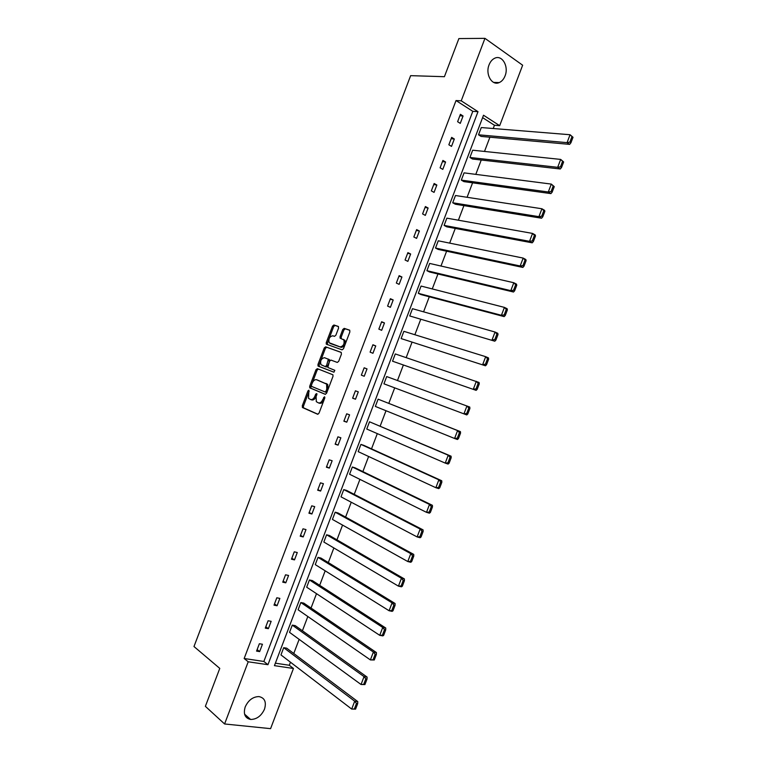 <?xml version="1.0" encoding="UTF-8"?>
<svg xmlns="http://www.w3.org/2000/svg" width="767" height="767" viewBox="0 0 767 767"><rect width="100%" height="100%" fill="white"/><g stroke="black" fill="none" stroke-linecap="round" stroke-linejoin="round"><path stroke-width="1.15" d="M308.88 390.192L307.931 390.93L302.275 405.82L302.562 407.584L317.615 414.238L319.014 413.183L324.786 397.987L324.566 396.74L322.83 399.454C321.613 402.148 320.127 403.289 318.372 402.857L316.292 401.659L316.119 396.616L316.819 393.576L315.678 394.18L314.94 396.117C313.732 398.802 312.265 399.923 310.549 399.502L308.516 398.341L308.88 390.192M309.159 391.18L303.435 406.222L303.492 407.795L317.969 414.276M324.872 397.632L324 399.866L322.83 399.454M316.944 394.363L316.1 396.529L314.94 396.117M505.06 75.904C503.737 79.231 501.791 81.455 499.202 82.587C491.983 86.067 485.127 74.274 489.068 64.831C490.372 61.561 492.28 59.347 494.801 58.196C502.184 54.562 509 66.547 505.06 75.904M264.51 709.139C261.346 715.937 256.715 719.379 250.617 719.465C244.97 718.171 243.158 713.991 245.21 706.915C248.345 700.194 252.909 696.752 258.91 696.58C264.711 697.817 266.58 702.006 264.51 709.139M338.573 328.103L338.247 326.416L333.913 324.987L332.533 326.109L326.243 342.667L326.282 344.143L342.063 349.848L343.482 348.736L349.896 331.843L349.551 330.126L344.191 328.362L342.772 329.494L340.059 336.665L340.088 338.151L343.837 339.915C344.671 343.865 343.434 346.195 340.126 346.905L329.158 342.724C328.324 338.841 329.532 336.531 332.773 335.783L334.47 336.358L335.86 335.237L338.573 328.103M224.587 723.971L205.374 706.34L219.774 668.402L193.984 646.533L410.642 75.655L444.409 76.7L458.887 38.58L484.955 38.35L522.643 65.214L499.681 125.673L483.517 115.232L274.433 665.66L293.454 668.469L270.588 728.65L224.587 723.971L248.211 661.787L267.951 664.701L478.004 111.675L461.226 100.832L484.955 38.35M244.155 658.508L263.858 661.461L472.798 111.33L456.029 100.544L244.155 658.508L248.211 661.787M456.029 100.544L461.226 100.832M317.346 368.649L315.975 369.723L309.695 386.271L309.743 387.814L325.189 394.305L326.589 393.231L333.003 376.348L332.955 374.804L317.346 368.649M317.969 364.469L324.249 347.921L325.63 346.818L341.114 352.35L341.449 354.095L338.698 361.324L337.288 362.436L330.97 360.087L329.57 361.19L327.806 367.46L334.843 370.336L333.885 372.177L318.008 365.984L317.969 364.469L319.12 364.9L325.4 348.371L324.249 347.921M469.922 157.465L472.501 159.018L560.274 168.989L557.676 167.321L469.922 157.465L472.673 150.207L560.687 159.411L563.64 161.952L562.594 161.271L560.485 166.813L561.53 167.484L563.64 161.952M452.712 202.766L455.33 204.223L541.56 218.212L538.913 216.658L452.712 202.766L455.473 195.508L541.924 208.758L544.56 210.331L544.877 211.28L543.822 210.657L541.713 216.189L542.777 216.812L544.877 211.28M435.512 248.048L438.168 249.409L522.854 267.424L520.16 265.986L435.512 248.048L438.264 240.8L523.171 258.086L525.855 259.534L526.124 260.598L525.05 260.013L522.95 265.555L524.024 266.13L526.124 260.598M418.312 293.32L421.006 294.576L504.149 316.608L501.417 315.295L418.312 293.32L421.073 286.062L504.418 307.394L507.15 308.727L507.38 309.897L506.287 309.36L504.187 314.901L505.28 315.429L507.38 309.897M401.122 338.573L485.453 365.782L401.122 338.573L403.883 331.325L485.684 356.684L488.454 357.901L488.646 359.177L487.534 358.688L485.434 364.22L486.546 364.699L488.646 359.177M383.941 383.816L466.767 414.928L383.941 383.816L386.693 376.568L469.768 407.056L469.912 408.437L468.79 407.996L466.691 413.528L467.812 413.959L469.912 408.437M449.098 463.201L448.091 464.064L445.224 463.095L366.76 429.041L369.512 421.792L451.082 456.192L448.225 455.205L450.047 457.285L447.947 462.817L449.098 463.201L451.197 457.678L450.047 457.285M430.383 512.423L429.415 513.181L426.5 512.327L349.589 474.246L352.341 466.998L355.179 467.88L432.406 505.309L429.501 504.437L431.313 506.556L429.213 512.088L430.383 512.423L432.473 506.901L431.313 506.556M411.668 561.626L410.748 562.278L407.795 561.54L332.427 519.432L335.169 512.193L338.046 512.97L413.739 554.407L410.786 553.659L412.588 555.816L410.489 561.339L411.668 561.626L413.768 556.113L412.588 555.816M392.972 610.82L392.09 611.357L389.09 610.743L315.266 564.617L318.008 557.369L320.922 558.05L395.072 603.485L392.081 602.852L393.864 605.048L391.764 610.57L392.972 610.82L395.063 605.297L393.864 605.048M374.277 659.984L370.394 659.917L298.104 609.775L300.856 602.536L303.799 603.121L376.424 652.554L373.385 652.036L375.159 654.27L373.059 659.783L374.277 659.984L376.367 654.472L375.159 654.27M355.591 709.139L351.698 709.072L280.962 654.922L283.704 647.684L286.685 648.173L357.777 701.594L354.699 701.201L356.454 703.464L354.354 708.986L355.591 709.139L357.681 703.627L356.454 703.464M275.372 663.187L289.303 665.267L290.463 662.199M293.771 653.494L299.14 639.362M302.409 630.771L307.826 616.515M311.038 608.049L316.503 593.668M319.676 585.317L325.189 570.811M328.314 562.585L333.866 547.954M336.953 539.843L342.552 525.098M345.591 517.102L351.238 502.232M354.229 494.36L359.924 479.365M362.877 471.609L368.62 456.49M371.516 448.858L377.306 433.614M380.164 426.097L386.002 410.738M388.811 403.337L394.689 387.872M397.479 380.518L403.337 365.102M406.174 357.623L411.984 342.331M414.87 334.728L420.642 319.551M423.576 311.833L429.29 296.771M432.272 288.929L437.947 273.992M440.977 266.024L446.605 251.202M449.673 243.12L455.262 228.413M458.378 220.206L463.92 205.614M467.084 197.292L472.587 182.814M475.799 174.368L481.245 160.015M484.504 151.444L489.912 137.207M493.219 128.511L494.447 125.261L482.596 117.639M364.929 684.567L361.046 684.5L289.533 632.353L292.285 625.115L295.247 625.651L367.096 677.079L364.037 676.619L365.801 678.872L363.702 684.385L364.929 684.567L367.029 679.044L365.801 678.872M383.625 635.402L382.762 635.881L379.742 635.335L306.685 587.196L309.437 579.957L312.361 580.59L385.753 628.02L382.733 627.444L384.507 629.659L382.417 635.181L383.625 635.402L385.715 629.889L384.507 629.659M402.32 586.228L401.419 586.813L398.437 586.141L323.847 542.029L326.589 534.791L329.484 535.519L404.41 578.951L401.438 578.26L403.231 580.437L401.131 585.959L402.32 586.228L404.42 580.705L403.231 580.437M421.025 537.034L420.076 537.725L417.143 536.938L341.008 496.843L343.76 489.595L346.607 490.429L423.068 529.863L420.143 529.048L421.946 531.186L419.846 536.718L421.025 537.034L423.125 531.512L421.946 531.186M439.731 487.822L438.753 488.627L435.857 487.716L358.179 451.638L360.931 444.4L363.74 445.32L441.744 480.756L438.858 479.826L440.68 481.925L438.58 487.457L439.731 487.822L441.83 482.299L440.68 481.925M458.455 438.59L457.429 439.501L454.582 438.475L375.351 406.424L378.102 399.176L460.421 431.62L457.583 430.584L459.414 432.646L457.314 438.178L458.455 438.59L460.555 433.058L459.414 432.646M392.531 361.199L476.115 390.355L392.531 361.199L395.283 353.942L479.107 382.484L479.279 383.807L478.157 383.347L476.058 388.879L477.179 389.339L479.279 383.807M409.722 315.946L494.801 341.2L409.722 315.946L412.473 308.698L495.051 332.034L497.802 333.319L498.013 334.537L496.911 334.028L494.811 339.56L495.913 340.069L498.013 334.537M426.912 270.684L429.587 271.997L513.507 292.016L510.793 290.645L426.912 270.684L429.664 263.436L513.794 282.735L516.498 284.135L516.757 285.247L515.673 284.691L513.564 290.223L514.647 290.779L516.757 285.247M444.112 225.412L446.749 226.821L532.212 242.823L529.537 241.327L444.112 225.412L446.864 218.154L532.547 233.417L535.203 234.932L535.5 235.939L534.436 235.335L532.327 240.876L533.401 241.471L535.5 235.939M461.312 180.12L463.92 181.626L550.917 193.61L548.29 191.99L461.312 180.12L464.073 172.863L551.3 184.09L554.253 186.621L553.208 185.969L551.099 191.501L552.154 192.153L554.253 186.621M478.522 134.81L481.091 136.421L569.641 144.369L567.062 142.643L478.522 134.81L481.283 127.552L570.063 134.733L573.016 137.274L571.99 136.574L569.881 142.116L570.907 142.815L573.016 137.274M494.447 125.261L499.681 125.673M289.303 665.267L293.454 668.469M472.798 111.33L478.004 111.675M263.858 661.461L267.951 664.701M463.067 115.999L460.267 123.372L457.611 121.704L460.411 114.312L463.067 115.999L459.864 115.769M454.323 139.009L451.523 146.382L448.848 144.771L451.658 137.379L454.323 139.009L451.149 138.702M445.589 162.01L442.789 169.382L440.095 167.829L442.904 160.437L445.589 162.01L442.444 161.636M436.854 185.02L434.055 192.392L431.342 190.878L434.141 183.495L436.854 185.02L433.738 184.569M428.12 208.02L425.321 215.383L422.588 213.926L425.388 206.544L428.12 208.02L425.033 207.493M419.386 231.011L416.586 238.384L413.835 236.974L416.634 229.592L419.386 231.011L416.328 230.407M410.652 254.002L407.852 261.374L405.081 260.013L407.891 252.631L410.652 254.002L407.622 253.321M401.927 276.992L399.128 284.356L396.338 283.052L399.137 275.669L401.927 276.992L398.926 276.235M393.193 299.974L390.393 307.337L387.584 306.091L390.393 298.708L393.193 299.974L390.221 299.14M384.468 322.955L381.669 330.318L378.84 329.12L381.65 321.737L384.468 322.955L381.525 322.044M375.744 345.927L372.944 353.29L370.097 352.139L372.906 344.757L375.744 345.927L372.829 344.949M367.019 368.898L364.22 376.261L361.353 375.159L364.162 367.786L367.019 368.898L364.133 367.844M358.294 391.87L355.505 399.224L352.619 398.178L355.418 390.806L358.294 391.87M349.579 414.832L346.78 422.186L343.875 421.188L346.674 413.816L349.579 414.832M340.855 437.784L338.065 445.148L335.141 444.198L337.94 436.826L340.855 437.784M332.14 460.746L329.34 468.1L326.397 467.208L329.196 459.836L332.14 460.746M323.425 483.699L320.625 491.053L317.663 490.209L320.462 482.836L323.425 483.699M314.71 506.642L311.91 513.995L308.928 513.209L311.728 505.837L314.71 506.642M305.995 529.585L303.205 536.938L300.204 536.2L303.003 528.827L305.995 529.585M297.28 552.528L294.49 559.881L291.47 559.191L294.269 551.818L297.28 552.528M288.574 575.461L285.784 582.815L282.745 582.172L285.535 574.809L288.574 575.461M279.859 598.394L277.069 605.748L274.011 605.153L276.81 597.79L279.859 598.394M271.154 621.318L268.364 628.672L265.286 628.135L268.086 620.771L271.154 621.318M262.448 644.242L259.658 651.595L256.562 651.106L259.361 643.743L262.448 644.242M259.658 651.595L257.127 649.611M268.364 628.672L265.804 626.764M277.069 605.748L274.481 603.917M285.784 582.815L283.167 581.06M294.49 559.881L291.843 558.203M303.205 536.938L300.53 535.337M311.91 513.995L309.216 512.471M320.625 491.053L317.902 489.595M329.34 468.1L326.589 466.719M338.065 445.148L335.275 443.844M346.78 422.186L343.961 420.958M355.505 399.224L352.657 398.073M310.769 399.578L311.709 399.914C313.435 400.336 314.901 399.204 316.1 396.529M318.602 402.934L319.542 403.26C321.296 403.691 322.782 402.56 324 399.866M318.382 369.052L317.126 370.154L310.856 386.683L310.903 388.227L325.448 394.353M311.44 385.197L311.651 386.424L324.997 391.918L325.985 391.16L326.771 389.09L326.608 384.104L316.598 379.742C314.863 379.368 313.406 380.509 312.217 383.164L311.44 385.197M324.997 391.918L326.167 392.34L327.145 391.582L325.985 391.16M317.653 380.135L327.768 384.526L327.931 389.511L327.145 391.582M341.296 352.465L326.771 347.269L325.4 348.371M333.952 372.206L318.276 366.195M324.508 357.69C321.248 358.41 320.06 360.73 320.932 364.661L325.179 366.578L326.569 365.485L328.334 359.224L324.508 357.69M325.179 366.578L326.339 367.01L327.72 365.917L326.569 365.485M328.055 359.014L329.484 359.675L329.522 361.18L327.72 365.917M319.12 364.9L319.427 366.626M330.951 343.731L329.915 343.319M343.185 339.34L344.987 340.375C345.821 344.325 344.584 346.655 341.277 347.365L331.056 343.769M349.819 330.309L345.332 328.832L343.913 329.963L341.2 337.125L341.296 338.688M338.506 326.598L335.054 325.457L333.664 326.579L327.394 343.117L327.509 344.699M283.704 647.684L354.699 701.201L351.698 709.072L354.354 708.986M357.681 703.627L357.777 701.594M292.285 625.115L364.037 676.619L361.046 684.5L363.702 684.385M367.029 679.044L367.096 677.079M300.856 602.536L373.385 652.036L370.394 659.917L373.059 659.783M376.367 654.472L376.424 652.554M309.437 579.957L382.733 627.444L379.742 635.335L382.417 635.181M385.715 629.889L385.753 628.02M318.008 557.369L392.081 602.852L389.09 610.743L391.764 610.57M395.063 605.297L395.072 603.485M326.589 534.791L401.438 578.26L398.437 586.141L401.131 585.959M404.42 580.705L404.41 578.951M335.169 512.193L410.786 553.659L407.795 561.54L410.489 561.339M413.768 556.113L413.739 554.407M343.76 489.595L420.143 529.048L417.143 536.938L419.846 536.718M423.125 531.512L423.068 529.863M352.341 466.998L429.501 504.437L426.5 512.327L429.213 512.088M432.473 506.901L432.406 505.309M360.931 444.4L438.858 479.826L435.857 487.716L438.58 487.457M441.83 482.299L441.744 480.756M369.512 421.792L448.225 455.205L445.224 463.095L447.947 462.817M451.197 457.678L451.082 456.192M378.102 399.176L457.583 430.584L454.582 438.475L457.314 438.178M460.555 433.058L460.421 431.62M466.691 413.528L463.949 413.844L466.95 405.954L468.79 407.996M467.812 413.959L466.767 414.928M476.058 388.879L473.316 389.214L476.317 381.314L478.157 383.347M477.179 389.339L476.115 390.355M485.434 364.22L482.683 364.574L485.684 356.684L487.534 358.688M486.546 364.699L485.453 365.782M494.811 339.56L492.05 339.934L495.051 332.034L496.911 334.028M495.913 340.069L494.801 341.2M504.187 314.901L501.417 315.295L504.418 307.394L506.287 309.36M505.28 315.429L504.149 316.608M513.564 290.223L510.793 290.645L513.794 282.735L515.673 284.691M514.647 290.779L513.507 292.016M522.95 265.555L520.16 265.986L523.171 258.086L525.05 260.013M524.024 266.13L522.854 267.424M532.327 240.876L529.537 241.327L532.547 233.417L534.436 235.335M533.401 241.471L532.212 242.823M541.713 216.189L538.913 216.658L541.924 208.758L543.822 210.657M542.777 216.812L541.56 218.212M551.099 191.501L548.29 191.99L551.3 184.09L553.208 185.969M552.154 192.153L550.917 193.61M560.485 166.813L557.676 167.321L560.687 159.411L562.594 161.271M561.53 167.484L560.274 168.989M569.881 142.116L567.062 142.643L570.063 134.733L571.99 136.574M570.907 142.815L569.641 144.369M309.082 391.343L307.931 390.93M324.748 397.9L323.578 397.488M316.838 394.593L315.678 394.18M303.722 407.986L302.562 407.584M303.435 406.222L302.275 405.82M311.153 388.428L309.993 388.016M310.856 386.683L309.695 386.271M317.126 370.154L315.975 369.723M327.931 389.511L326.771 389.09M326.915 383.845L325.754 383.414M317.749 380.173L316.598 379.742M326.771 347.269L325.63 346.818M329.522 361.18L328.372 360.739M341.277 347.365L340.126 346.905M341.2 337.125L340.059 336.665M343.913 329.963L342.772 329.494M345.332 328.832L344.191 328.362M327.394 343.117L326.243 342.667M333.664 326.579L332.533 326.109M335.054 325.457L333.913 324.987M499.202 82.587L493.612 82.395M250.617 719.465L244.568 714.144M303.492 407.795L302.332 407.402M310.903 388.227L309.743 387.814M327.768 384.526L326.608 384.104M329.484 359.675L328.334 359.224M319.158 366.415L318.008 365.984M344.987 340.375L343.837 339.915M341.229 338.611L340.088 338.151M327.423 344.594L326.282 344.143"/></g></svg>
